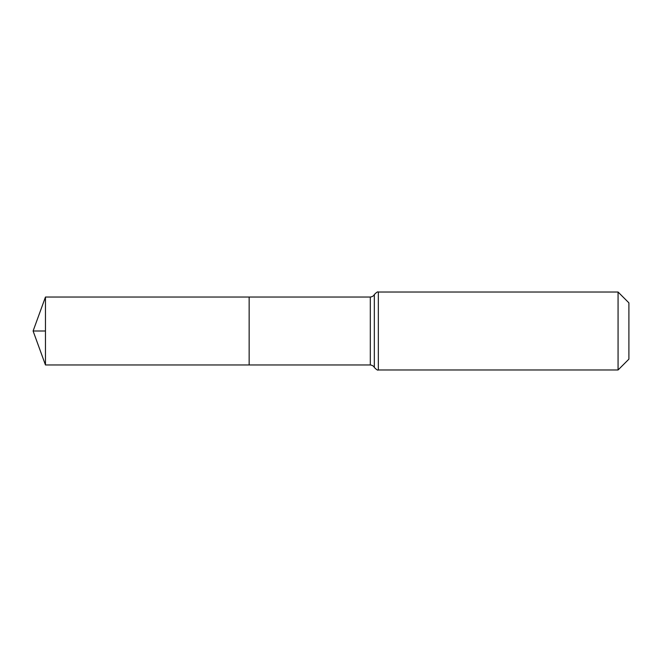 <?xml version="1.0" encoding="UTF-8"?>
<svg xmlns="http://www.w3.org/2000/svg" width="662" height="662" viewBox="0 0 662 662"><rect width="100%" height="100%" fill="white"/><g stroke="black" fill="none" stroke-linecap="round" stroke-linejoin="round"><path stroke-width="0.99" d="M249.144 297.031L249.144 364.969L249.144 297.031L45.463 297.031L45.463 364.969L370.315 364.969L370.315 297.031L249.144 297.031M618.068 292.025L618.068 369.975L628.9 359.143L628.9 302.857L618.068 292.025L378.333 292.025C377.87 291.454 376.537 292.29 374.328 294.532C374.469 294.201 373.873 296.568 370.315 297.031M45.463 331L33.1 331L45.463 364.969M618.068 369.975L378.333 369.975L378.333 292.025M378.333 369.975C377.87 370.546 376.537 369.71 374.328 367.468L374.328 294.532M374.328 367.468C374.469 367.799 373.873 365.432 370.315 364.969M33.1 331L45.463 297.031"/></g></svg>
